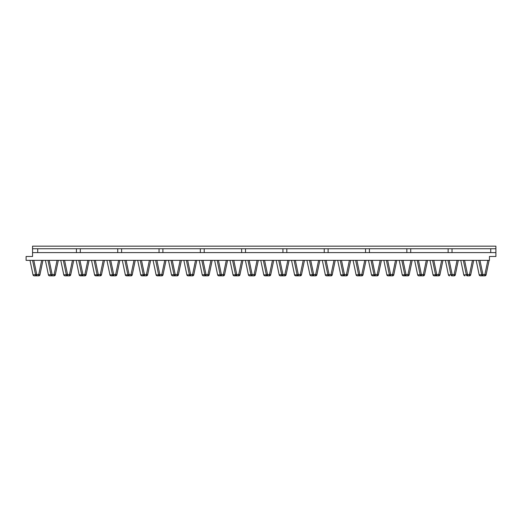 <?xml version="1.0" encoding="UTF-8"?>
<svg xmlns="http://www.w3.org/2000/svg" width="522" height="522" viewBox="0 0 522 522"><rect width="100%" height="100%" fill="white"/><g stroke="black" fill="none" stroke-linecap="round" stroke-linejoin="round"><path stroke-width="0.78" d="M495.9 252.609L495.9 256.485L489.447 256.485L489.447 260.354L26.1 260.354L26.1 256.485L32.553 256.485L32.553 246.156L495.9 246.156L495.9 252.609L32.553 252.609M489.094 260.354L486.073 274.853A1.24 1.24 0 0 1 484.873 275.844L484.873 274.605L486.086 274.859A1.24 1.227 -90 0 1 484.873 275.844L482.315 275.844M478.713 260.354L481.734 274.853A1.24 1.227 90 0 0 482.935 275.844L480.384 275.844A1.24 1.227 90 0 1 479.183 274.853L476.162 260.354L479.17 274.859A1.24 1.24 0 0 0 480.384 275.844M490.739 252.609L490.739 248.74M495.9 248.74L32.553 248.74M369.413 248.74L369.413 252.609M365.544 252.609L365.544 248.74M328.116 248.74L328.116 252.609M324.24 252.609L324.24 248.74M286.813 248.74L286.813 252.609M282.944 252.609L282.944 248.74M245.51 248.74L245.51 252.609M241.64 252.609L241.64 248.74M204.213 248.74L204.213 252.609M200.337 252.609L200.337 248.74M162.91 248.74L162.91 252.609M159.04 252.609L159.04 248.74M121.606 248.74L121.606 252.609M117.737 252.609L117.737 248.74M80.31 248.74L80.31 252.609M76.434 252.609L76.434 248.74M37.714 248.74L37.714 252.609M452.019 248.74L452.019 252.609M448.144 252.609L448.144 248.74M410.716 248.74L410.716 252.609M406.847 252.609L406.847 248.74M470.687 274.853L473.708 260.354L470.7 274.859A1.24 1.24 0 0 1 469.487 275.844L469.487 274.605L470.687 274.853A1.24 1.227 -90 0 1 469.487 275.844L466.936 275.844M458.323 260.354L455.301 274.853A1.24 1.24 0 0 1 454.101 275.844L454.101 274.605L455.314 274.859A1.24 1.227 -90 0 1 454.101 275.844L451.55 275.844M439.929 274.859L442.95 260.354L439.922 274.853A1.24 1.24 0 0 1 438.715 275.844L438.715 274.605L439.929 274.859A1.24 1.227 -90 0 1 438.715 275.844L434.232 275.844L436.783 275.844L436.783 274.605L435.583 274.853A1.24 1.227 90 0 0 436.783 275.844M427.557 260.354L424.536 274.853A1.24 1.24 0 0 1 423.335 275.844L423.335 274.605L424.549 274.859A1.24 1.227 -90 0 1 423.335 275.844L420.778 275.844M417.176 260.354L420.197 274.853A1.24 1.227 90 0 0 421.398 275.844L418.846 275.844A1.24 1.227 90 0 1 417.646 274.853L417.646 274.853A1.24 1.24 0 0 0 418.846 275.844M409.163 274.859L412.184 260.354L409.15 274.853A1.24 1.24 0 0 1 407.95 275.844L407.95 274.605L409.163 274.859A1.24 1.227 -90 0 1 407.95 275.844L403.46 275.844L406.012 275.844L406.012 274.605L404.811 274.853A1.24 1.227 90 0 0 406.012 275.844M393.764 274.853L396.785 260.354L393.777 274.859A1.24 1.24 0 0 1 392.564 275.844L392.564 274.605L393.764 274.853A1.24 1.227 -90 0 1 392.564 275.844L388.074 275.844L390.632 275.844L390.632 274.605L389.425 274.853A1.24 1.227 90 0 0 390.632 275.844M381.399 260.354L378.378 274.853A1.24 1.24 0 0 1 377.178 275.844L377.178 274.605L378.391 274.859A1.24 1.227 -90 0 1 377.178 275.844L372.688 275.844L375.246 275.844L375.246 274.605L374.046 274.853A1.24 1.227 90 0 0 375.246 275.844M362.999 274.853L366.02 260.354L363.005 274.859A1.24 1.24 0 0 1 361.792 275.844L361.792 274.605L362.999 274.853A1.24 1.227 -90 0 1 361.792 275.844L359.24 275.844M355.639 260.354L358.66 274.853A1.24 1.227 90 0 0 359.86 275.844L357.309 275.844A1.24 1.227 90 0 1 356.102 274.853L356.102 274.853A1.24 1.24 0 0 0 357.309 275.844M350.634 260.354L347.613 274.853A1.24 1.24 0 0 1 346.412 275.844L346.412 274.605L347.626 274.859A1.24 1.227 -90 0 1 346.412 275.844L343.854 275.844M344.474 275.844L341.923 275.844A1.24 1.227 90 0 1 340.722 274.853L343.274 274.853A1.24 1.227 90 0 0 344.474 275.844L344.474 274.605L343.274 274.853L340.253 260.354M332.227 274.853L335.248 260.354L332.24 274.859A1.24 1.24 0 0 1 331.026 275.844L331.026 274.605L332.227 274.853A1.24 1.227 -90 0 1 331.026 275.844L328.468 275.844M324.867 260.354L327.888 274.853A1.24 1.227 90 0 0 329.088 275.844L326.537 275.844A1.24 1.227 90 0 1 325.337 274.853L325.337 274.853A1.24 1.24 0 0 0 326.537 275.844M319.862 260.354L316.841 274.853A1.24 1.24 0 0 1 315.64 275.844L315.64 274.605L316.854 274.859A1.24 1.227 -90 0 1 315.64 275.844L313.089 275.844M309.481 260.354L312.502 274.853A1.24 1.227 90 0 0 313.709 275.844L311.151 275.844A1.24 1.227 90 0 1 309.951 274.853L309.951 274.853A1.24 1.24 0 0 0 311.151 275.844M301.468 274.859L304.489 260.354L301.455 274.853A1.24 1.24 0 0 1 300.254 275.844L300.254 274.605L301.468 274.859A1.24 1.227 -90 0 1 300.254 275.844L297.703 275.844M298.323 275.844L295.765 275.844A1.24 1.227 90 0 1 294.565 274.853L297.122 274.853A1.24 1.227 90 0 0 298.323 275.844L298.323 274.605L297.122 274.853L294.101 260.354M286.082 274.859L289.103 260.354L286.076 274.853A1.24 1.24 0 0 1 284.868 275.844L284.868 274.605L286.082 274.859A1.24 1.227 -90 0 1 284.868 275.844L282.317 275.844M278.715 260.354L281.736 274.853A1.24 1.227 90 0 0 282.937 275.844L280.379 275.844A1.24 1.227 90 0 1 279.179 274.853L279.179 274.853A1.24 1.24 0 0 0 280.379 275.844M270.696 274.859L273.724 260.354L270.69 274.853A1.24 1.24 0 0 1 269.489 275.844L269.489 274.605L270.696 274.859A1.24 1.227 -90 0 1 269.489 275.844L266.931 275.844M267.551 275.844L265 275.844A1.24 1.227 90 0 1 263.799 274.853L266.35 274.853A1.24 1.227 90 0 0 267.551 275.844L267.551 274.605L266.35 274.853L263.329 260.354M255.304 274.853L258.325 260.354L255.317 274.859A1.24 1.24 0 0 1 254.103 275.844L254.103 274.605L255.304 274.853A1.24 1.227 -90 0 1 254.103 275.844L251.545 275.844M247.943 260.354L250.965 274.853A1.24 1.227 90 0 0 252.165 275.844L249.614 275.844A1.24 1.227 90 0 1 248.413 274.853L248.413 274.853A1.24 1.24 0 0 0 249.614 275.844M242.939 260.354L239.918 274.853A1.24 1.24 0 0 1 238.717 275.844L238.717 274.605L239.931 274.859A1.24 1.227 -90 0 1 238.717 275.844L234.228 275.844L236.786 275.844L236.786 274.605L235.579 274.853A1.24 1.227 90 0 0 236.786 275.844M224.532 274.853L227.553 260.354L224.545 274.859A1.24 1.24 0 0 1 223.331 275.844L223.331 274.605L224.532 274.853A1.24 1.227 -90 0 1 223.331 275.844L218.842 275.844L221.4 275.844L221.4 274.605L220.199 274.853A1.24 1.227 90 0 0 221.4 275.844M212.167 260.354L209.152 274.853A1.24 1.24 0 0 1 207.945 275.844L207.945 274.605L209.159 274.859A1.24 1.227 -90 0 1 207.945 275.844L205.394 275.844M201.792 260.354L204.813 274.853A1.24 1.227 90 0 0 206.014 275.844L203.456 275.844A1.24 1.227 90 0 1 202.255 274.853L202.255 274.853A1.24 1.24 0 0 0 203.456 275.844M193.773 274.859L196.794 260.354L193.766 274.853A1.24 1.24 0 0 1 192.566 275.844L192.566 274.605L193.773 274.859A1.24 1.227 -90 0 1 192.566 275.844L188.077 275.844A1.24 1.227 90 0 1 186.876 274.853L186.876 274.853A1.24 1.24 0 0 0 188.077 275.844M181.402 260.354L178.38 274.853A1.24 1.24 0 0 1 177.18 275.844L177.18 274.605L178.393 274.859A1.24 1.227 -90 0 1 177.18 275.844L174.622 275.844M171.02 260.354L174.041 274.853A1.24 1.227 90 0 0 175.242 275.844L172.691 275.844A1.24 1.227 90 0 1 171.49 274.853L171.49 274.853A1.24 1.24 0 0 0 172.691 275.844M163.008 274.859L166.029 260.354L162.994 274.853A1.24 1.24 0 0 1 161.794 275.844L161.794 274.605L163.008 274.859A1.24 1.227 -90 0 1 161.794 275.844L157.305 275.844L159.856 275.844L159.856 274.605L158.655 274.853A1.24 1.227 90 0 0 159.856 275.844M147.609 274.853L150.63 260.354L147.622 274.859A1.24 1.24 0 0 1 146.408 275.844L146.408 274.605L147.609 274.853A1.24 1.227 -90 0 1 146.408 275.844L141.919 275.844L144.477 275.844L144.477 274.605L143.276 274.853A1.24 1.227 90 0 0 144.477 275.844M135.244 260.354L132.229 274.853A1.24 1.24 0 0 1 131.022 275.844L131.022 274.605L132.236 274.859A1.24 1.227 -90 0 1 131.022 275.844L126.533 275.844L129.091 275.844L129.091 274.605L127.89 274.853A1.24 1.227 90 0 0 129.091 275.844M116.843 274.853L119.864 260.354L116.85 274.859A1.24 1.24 0 0 1 115.643 275.844L115.643 274.605L116.843 274.853A1.24 1.227 -90 0 1 115.643 275.844L111.153 275.844L113.705 275.844L113.705 274.605L112.504 274.853A1.24 1.227 90 0 0 113.705 275.844M104.478 260.354L101.457 274.853A1.24 1.24 0 0 1 100.257 275.844L100.257 274.605L101.47 274.859A1.24 1.227 -90 0 1 100.257 275.844L97.699 275.844M98.319 275.844L95.767 275.844A1.24 1.227 90 0 1 94.567 274.853L97.118 274.853A1.24 1.227 90 0 0 98.319 275.844L98.319 274.605L97.118 274.853L94.097 260.354M86.071 274.853L89.092 260.354L86.084 274.859A1.24 1.24 0 0 1 84.871 275.844L84.871 274.605L86.071 274.853A1.24 1.227 -90 0 1 84.871 275.844L80.381 275.844L82.933 275.844L82.933 274.605L81.732 274.853A1.24 1.227 90 0 0 82.933 275.844M73.706 260.354L70.685 274.853A1.24 1.24 0 0 1 69.485 275.844L69.485 274.605L70.698 274.859A1.24 1.227 -90 0 1 69.485 275.844L66.933 275.844M63.332 260.354L66.353 274.853A1.24 1.227 90 0 0 67.553 275.844L64.996 275.844A1.24 1.227 90 0 1 63.795 274.853L63.795 274.853A1.24 1.24 0 0 0 64.996 275.844M55.312 274.859L58.334 260.354L55.306 274.853A1.24 1.24 0 0 1 54.099 275.844L54.099 274.605L55.312 274.859A1.24 1.227 -90 0 1 54.099 275.844L51.547 275.844M47.946 260.354L50.967 274.853A1.24 1.227 90 0 0 52.167 275.844L49.61 275.844A1.24 1.227 90 0 1 48.409 274.853L48.409 274.853A1.24 1.24 0 0 0 49.61 275.844M39.926 274.859L42.948 260.354L39.92 274.853A1.24 1.24 0 0 1 38.719 275.844L38.719 274.605L39.926 274.859A1.24 1.227 -90 0 1 38.719 275.844L36.162 275.844M32.56 260.354L35.581 274.853A1.24 1.227 90 0 0 36.781 275.844L34.23 275.844A1.24 1.227 90 0 1 33.023 274.853L33.023 274.853A1.24 1.24 0 0 0 34.23 275.844M479.966 260.354L482.935 274.605L484.873 274.605L487.842 260.354M482.935 275.844L482.935 274.605L479.183 274.853M464.587 260.354L467.555 274.605L469.487 274.605L472.456 260.354M467.555 275.844L467.555 274.605L466.348 274.853A1.24 1.227 90 0 0 467.555 275.844M463.327 260.354L466.348 274.853L463.797 274.853A1.24 1.227 90 0 0 464.998 275.844A1.24 1.24 0 0 1 463.784 274.859L460.776 260.354L463.784 274.859M449.201 260.354L452.169 274.605L454.101 274.605L457.07 260.354M452.169 275.844L452.169 274.605L450.969 274.853A1.24 1.227 90 0 0 452.169 275.844M447.948 260.354L450.969 274.853L448.411 274.853A1.24 1.227 90 0 0 449.612 275.844A1.24 1.24 0 0 1 448.398 274.859L445.39 260.354M433.815 260.354L436.783 274.605L438.715 274.605L441.684 260.354M432.562 260.354L435.583 274.853L433.025 274.853A1.24 1.227 90 0 0 434.232 275.844A1.24 1.24 0 0 1 433.019 274.859L430.004 260.354L433.019 274.859M418.429 260.354L421.398 274.605L423.335 274.605L426.304 260.354M421.398 275.844L421.398 274.605L417.646 274.853L414.625 260.354M403.043 260.354L406.012 274.605L407.95 274.605L410.918 260.354M401.79 260.354L404.811 274.853L402.26 274.853A1.24 1.227 90 0 0 403.46 275.844A1.24 1.24 0 0 1 402.247 274.859L399.226 260.354L402.26 274.853M387.663 260.354L390.632 274.605L392.564 274.605L395.532 260.354M386.404 260.354L389.425 274.853L386.874 274.853A1.24 1.227 90 0 0 388.074 275.844A1.24 1.24 0 0 1 386.861 274.859L383.853 260.354M372.277 260.354L375.246 274.605L377.178 274.605L380.147 260.354M371.025 260.354L374.046 274.853L371.488 274.853A1.24 1.227 90 0 0 372.688 275.844A1.24 1.24 0 0 1 371.475 274.859L368.454 260.354L371.488 274.853M356.891 260.354L359.86 274.605L361.792 274.605L364.761 260.354M359.86 275.844L359.86 274.605L356.102 274.853L353.081 260.354L356.095 274.859M341.505 260.354L344.474 274.605L346.412 274.605L349.381 260.354M341.923 275.844A1.24 1.24 0 0 1 340.709 274.859L337.688 260.354L340.722 274.853M326.12 260.354L329.088 274.605L331.026 274.605L333.995 260.354M329.088 275.844L329.088 274.605L325.337 274.853L322.315 260.354L325.323 274.859M310.74 260.354L313.709 274.605L315.64 274.605L318.609 260.354M313.709 275.844L313.709 274.605L309.951 274.853L306.929 260.354M295.354 260.354L298.323 274.605L300.254 274.605L303.223 260.354M295.765 275.844A1.24 1.24 0 0 1 294.552 274.859L291.53 260.354L294.565 274.853M279.968 260.354L282.937 274.605L284.868 274.605L287.837 260.354M282.937 275.844L282.937 274.605L279.179 274.853L276.158 260.354M264.582 260.354L267.551 274.605L269.489 274.605L272.458 260.354M265 275.844A1.24 1.24 0 0 1 263.786 274.859L260.765 260.354L263.799 274.853M249.196 260.354L252.165 274.605L254.103 274.605L257.072 260.354M252.165 275.844L252.165 274.605L248.413 274.853L245.392 260.354M233.817 260.354L236.786 274.605L238.717 274.605L241.686 260.354M232.558 260.354L235.579 274.853L233.027 274.853A1.24 1.227 90 0 0 234.228 275.844A1.24 1.24 0 0 1 233.014 274.859L229.993 260.354L233.027 274.853M218.431 260.354L221.4 274.605L223.331 274.605L226.3 260.354M217.178 260.354L220.199 274.853L217.641 274.853A1.24 1.227 90 0 0 218.842 275.844A1.24 1.24 0 0 1 217.628 274.859L214.62 260.354L217.628 274.859M203.045 260.354L206.014 274.605L207.945 274.605L210.914 260.354M206.014 275.844L206.014 274.605L202.255 274.853L199.234 260.354L202.249 274.859M187.659 260.354L190.628 274.605L192.566 274.605L195.535 260.354M190.628 275.844L190.628 274.605L189.427 274.853A1.24 1.227 90 0 0 190.628 275.844M186.406 260.354L189.427 274.853L186.876 274.853L183.855 260.354L186.863 274.859M172.273 260.354L175.242 274.605L177.18 274.605L180.149 260.354M175.242 275.844L175.242 274.605L171.49 274.853L168.469 260.354M156.894 260.354L159.856 274.605L161.794 274.605L164.763 260.354M155.634 260.354L158.655 274.853L156.104 274.853A1.24 1.227 90 0 0 157.305 275.844A1.24 1.24 0 0 1 156.091 274.859L153.07 260.354L156.104 274.853M141.508 260.354L144.477 274.605L146.408 274.605L149.377 260.354M140.255 260.354L143.276 274.853L140.718 274.853A1.24 1.227 90 0 0 141.919 275.844A1.24 1.24 0 0 1 140.705 274.859L137.697 260.354M126.122 260.354L129.091 274.605L131.022 274.605L133.991 260.354M124.869 260.354L127.89 274.853L125.332 274.853A1.24 1.227 90 0 0 126.533 275.844A1.24 1.24 0 0 1 125.326 274.859L122.305 260.354L125.332 274.853M110.736 260.354L113.705 274.605L115.643 274.605L118.611 260.354M109.483 260.354L112.504 274.853L109.953 274.853A1.24 1.227 90 0 0 111.153 275.844A1.24 1.24 0 0 1 109.94 274.859L106.932 260.354M95.35 260.354L98.319 274.605L100.257 274.605L103.225 260.354M95.767 275.844A1.24 1.24 0 0 1 94.554 274.859L91.533 260.354L94.567 274.853M79.97 260.354L82.933 274.605L84.871 274.605L87.84 260.354M78.711 260.354L81.732 274.853L79.181 274.853A1.24 1.227 90 0 0 80.381 275.844A1.24 1.24 0 0 1 79.168 274.859L76.16 260.354L79.168 274.859M64.584 260.354L67.553 274.605L69.485 274.605L72.454 260.354M67.553 275.844L67.553 274.605L63.795 274.853L60.774 260.354M49.199 260.354L52.167 274.605L54.099 274.605L57.068 260.354M52.167 275.844L52.167 274.605L48.409 274.853L45.388 260.354L48.402 274.859M33.813 260.354L36.781 274.605L38.719 274.605L41.688 260.354M36.781 275.844L36.781 274.605L33.023 274.853L30.008 260.354M486.086 274.859L489.107 260.354M455.314 274.859L458.336 260.354M445.377 260.354L448.398 274.859M424.549 274.859L427.57 260.354M414.612 260.354L417.633 274.859M383.84 260.354L386.861 274.859M378.391 274.859L381.412 260.354M347.626 274.859L350.647 260.354M316.854 274.859L319.875 260.354M306.916 260.354L309.938 274.859M276.151 260.354L279.172 274.859M245.379 260.354L248.4 274.859M239.931 274.859L242.952 260.354M209.159 274.859L212.18 260.354M178.393 274.859L181.415 260.354M168.456 260.354L171.477 274.859M137.684 260.354L140.705 274.859M132.236 274.859L135.257 260.354M106.919 260.354L109.94 274.859M101.47 274.859L104.491 260.354M70.698 274.859L73.719 260.354M60.761 260.354L63.782 274.859M29.995 260.354L33.017 274.859"/></g></svg>
